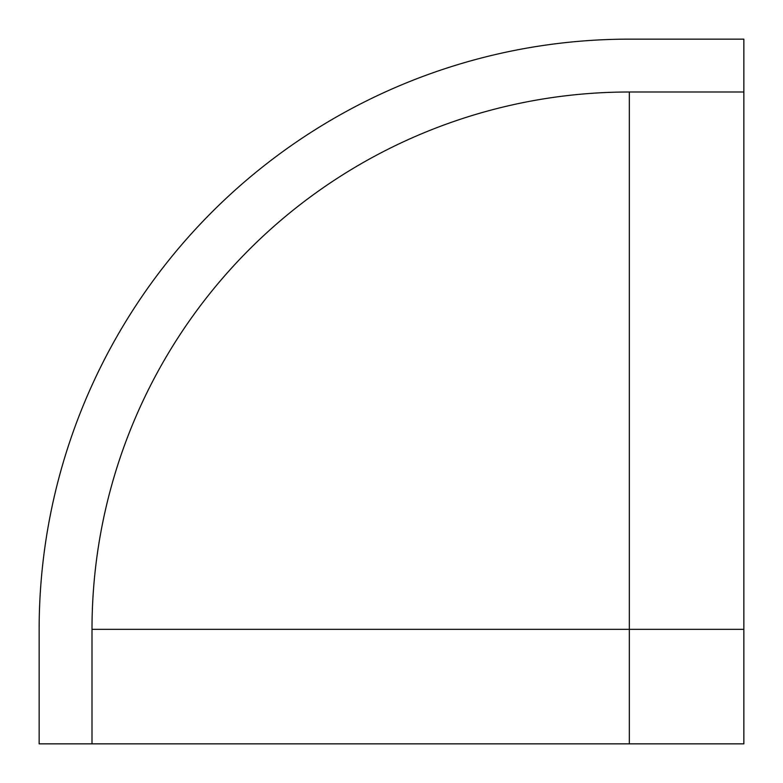 <?xml version="1.0" encoding="UTF-8"?>
<svg xmlns="http://www.w3.org/2000/svg" width="783" height="783" viewBox="0 0 783 783"><rect width="100%" height="100%" fill="white"/><g stroke="black" fill="none" stroke-linecap="round" stroke-linejoin="round"><path stroke-width="1.17" d="M743.85 92.002L629.336 92.002L629.336 629.336L743.85 629.336L743.85 39.15L629.336 39.15A590.186 590.186 0 0 0 39.15 629.336L39.15 743.85L629.336 743.85L629.336 629.336L92.002 629.336L92.002 743.85M743.85 629.336L743.85 743.85L629.336 743.85M629.336 92.002A537.334 537.334 0 0 0 92.002 629.336"/></g></svg>
